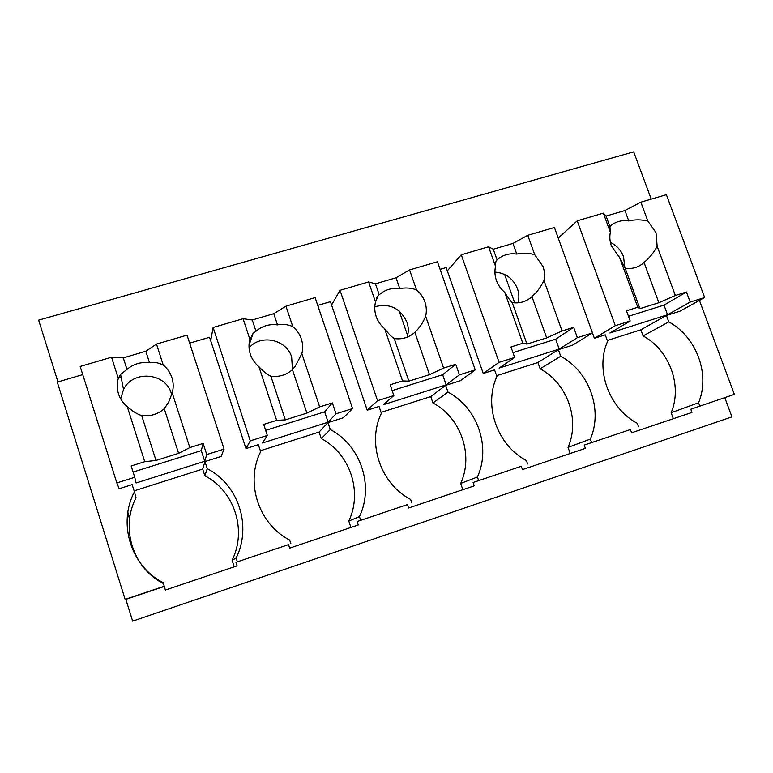 <?xml version="1.0" encoding="UTF-8"?>
<svg xmlns="http://www.w3.org/2000/svg" width="773" height="773" viewBox="0 0 773 773"><rect width="100%" height="100%" fill="white"/><g stroke="black" fill="none" stroke-linecap="round" stroke-linejoin="round"><path stroke-width="1.16" d="M129.709 518.239L127.854 512.335M129.613 519.012L127.738 513.079M724.842 397.757L731.925 416.879L132.656 621.134L125.854 599.355L125.139 599.394L164.253 586.234L165.383 590.031L237.098 565.846L235.949 562.3L288.542 544.607L289.682 548.105L358.276 524.973L357.116 521.524L407.439 504.585L408.598 507.996L474.264 485.85L473.095 482.487L521.302 466.264L522.471 469.598L585.393 448.369L584.224 445.084L630.43 429.537L631.599 432.783L691.951 412.434L690.782 409.226L734.35 394.375L699.43 300.397M82.74 374.615L57.289 382.113L125.139 599.394M57.946 381.92L38.65 320.138L633.705 151.866L651.224 199.134M125.854 599.355L164.253 586.436M164.253 586.234L163.103 582.571C130.937 566.387 117.602 523.505 134.425 491.821L132.144 484.623L119.206 488.72L116.829 482.932L80.17 366.441L111.554 357.242L123.293 357.87L145.826 351.251L156.484 344.082L163.248 365.069C158.475 362.624 153.895 361.851 149.518 362.75C140.995 361.716 133.478 363.948 126.975 369.426L120.598 374.403L118.279 378.422C116.829 383.543 116.897 388.655 118.472 393.747C120.115 398.82 123.033 403.091 127.216 406.54L144.735 461.694L131.149 465.955L134.734 477.289L116.829 482.932M734.35 394.375L690.782 409.226M699.768 406.018L698.57 402.752C710.474 374.345 696.531 336.922 668.8 321.887L666.432 315.461L640.856 329.81L643.088 335.907L668.8 321.887M673.351 418.705L671.157 412.724L698.57 402.752M584.224 445.084L630.43 429.537M638.488 426.638L637.29 423.333C608.824 408.192 594.978 369.484 607.597 341.347L605.249 334.835L594.389 338.274L592.447 332.902M591.548 442.436L590.35 439.093L568.049 447.374C580.31 419.613 567.227 383.234 540.124 368.769L560.734 356.247L558.386 349.676L537.902 362.527L540.124 368.769M570.223 453.49L568.049 447.374M473.095 482.487L521.302 466.264M527.611 463.955L526.413 460.563C497.107 445.18 483.347 405.506 496.904 376.548L494.565 369.881L483.241 373.465L446.166 267.574L440.098 269.362M478.603 480.439L477.424 477.018L460.689 483.444C473.82 454.911 460.814 417.671 432.948 402.975L448.002 392.095L445.663 385.36L430.745 396.588L432.948 402.975M462.843 489.705L460.689 483.444M357.116 521.524L407.439 504.585M411.835 502.914L410.656 499.445C380.442 483.801 366.808 443.103 381.369 413.294L379.041 406.453L367.214 410.202L330.448 301.663L317.742 305.403M360.633 520.142L359.464 516.635L348.797 521.031C362.866 491.676 349.956 453.548 321.288 438.61L330.284 429.537L327.974 422.618L319.094 432.068L321.288 438.61M350.942 527.447L348.797 521.031M235.949 562.3L288.542 544.607M290.841 543.632L289.662 540.066C258.511 524.162 245.012 482.4 260.656 451.674L258.356 444.668L245.988 448.582L209.589 337.26L189.636 343.135M237.292 561.652L236.132 558.048L232.103 560.232C247.176 530.007 234.383 490.942 204.855 475.772L207.251 468.66L204.961 461.568L202.69 469.066L204.855 475.772M234.229 566.812L232.103 560.232M134.425 491.821L136.067 497.725C120.211 527.669 132.792 568.136 163.142 583.402M118.607 377.668L121.09 376.924M250.075 338.622L251.438 338.226M558.241 238.084L577.209 220.817L603.365 213.155L606.08 216.073L624.932 210.536L640.856 202.168L666.384 194.699L704.638 297.508L679.998 311.171L666.432 315.461M671.157 412.724C682.607 385.717 669.466 350.15 643.088 335.907M447.306 270.85L461.259 254.79L488.594 246.78L493.28 249.206L512.963 243.427L527.766 235.301L554.425 227.494L592.476 332.892L572.532 345.193L558.386 349.676M590.35 439.093C603.153 409.854 589.277 371.533 560.734 356.247M331.578 305.016L340.023 290.31L368.615 281.932L375.456 283.807L396.027 277.768L409.574 269.932L437.45 261.767L475.231 369.871L460.428 380.683L445.663 385.36M477.424 477.018C491.184 446.91 477.395 407.642 448.002 392.095M210.71 340.7L213.126 327.481L243.07 318.718L252.249 319.993L273.768 313.674L285.942 306.147L315.113 297.605L352.565 408.569L343.396 417.739L327.974 422.618M359.464 516.635C374.267 485.608 360.576 445.345 330.284 429.537M156.484 344.082L187.037 335.134L224.083 449.103L221.088 456.466L204.961 461.568M236.132 558.048C252.056 526.055 238.499 484.739 207.251 468.66M111.554 357.242L118.279 378.422M123.293 357.87L126.975 369.426M145.826 351.251L149.518 362.75M163.248 365.069C167.374 368.489 170.273 372.712 171.925 377.726C173.51 382.761 173.606 387.833 172.215 392.926L189.82 447.567L178.592 453.355L155.991 460.437L144.735 461.694M224.083 449.103L206.739 454.572L203.125 443.402L189.82 447.567M134.116 490.865L202.69 469.066M171.722 394.752L171.345 393.476C165.712 372.634 132.956 369.745 123.525 389.457L120.704 398.858M206.739 454.572L204.729 461.268L201.289 450.611L133.082 472.061M134.734 477.289L136.116 482.98L204.729 461.268M172.215 392.926L168.746 401.95L164.263 408.714L178.592 453.355M127.216 406.54C132.231 411.091 137.063 414.106 141.691 415.594C150.291 416.57 157.818 414.27 164.263 408.714M203.125 443.402L201.289 450.611M141.691 415.594L155.991 460.437M213.126 327.481L250.259 440.842L245.988 448.582M243.07 318.718L249.882 339.337C248.577 344.294 248.722 349.261 250.326 354.218C251.988 359.155 254.858 363.32 258.926 366.702L276.666 420.367L263.699 424.425L267.332 435.46L250.259 440.842M249.882 339.337L253.061 333.405L255.979 331.25C262.124 325.955 269.304 323.829 277.497 324.882L273.768 313.674M252.249 319.993L255.979 331.25M285.942 306.147L292.783 326.583C287.527 324.37 282.435 323.8 277.497 324.882M292.783 326.583C296.803 329.936 299.653 334.052 301.325 338.932C302.939 343.83 303.113 348.758 301.866 353.705L319.664 406.898L306.91 413.101L285.334 419.874L276.666 420.367M352.565 408.569L336.013 413.787L332.361 402.917L319.664 406.898M260.346 450.746L319.094 432.068M292.445 369.61L291.672 357.068C286.551 339.415 260.772 333.762 249.061 347.879M336.013 413.787L328.129 422.203L324.65 411.825L265.661 430.368M267.332 435.46L262.53 442.968L328.129 422.203M301.866 353.705L295.054 366.528L292.426 369.639L306.91 413.101M258.926 366.702C263.168 371.34 267.149 374.509 270.869 376.209C279.14 377.195 286.329 375.011 292.426 369.639M332.361 402.917L324.65 411.825M270.869 376.209L285.334 419.874M340.023 290.31L377.553 400.685L367.214 410.202M368.615 281.932L375.504 302.011C374.335 306.842 374.557 311.664 376.171 316.495C377.852 321.307 380.674 325.365 384.635 328.67L402.549 380.934L390.172 384.809L393.844 395.554L377.553 400.685M375.504 302.011L378.239 295.518L379.214 294.774C385.041 289.662 391.901 287.624 399.796 288.687L396.027 277.768M375.456 283.807L379.214 294.774M409.574 269.932L416.483 289.846C410.792 287.836 405.226 287.459 399.796 288.687M416.483 289.846C420.396 293.112 423.198 297.132 424.889 301.885C426.512 306.668 426.764 311.461 425.643 316.263L443.615 368.074L429.479 374.663L408.859 381.128L402.549 380.934M475.231 369.871L459.423 374.857L455.741 364.267L443.615 368.074M381.06 412.376L430.745 396.588M399.168 311.007L407.632 335.559M407.187 337.163C408.704 332.206 408.627 327.221 406.946 322.196C400.317 308.089 389.602 302.948 374.789 306.755M459.423 374.857L446.166 384.838L442.658 374.712L392.153 390.597M393.844 395.554L383.408 404.704L446.166 384.838M425.643 316.263C423.063 322.534 419.671 327.675 415.468 331.694L414.859 332.303L429.479 374.663M384.635 328.67C388.172 333.385 391.38 336.699 394.259 338.584C402.221 339.598 409.091 337.501 414.859 332.303M455.741 364.267L442.658 374.712M394.259 338.584L408.859 381.128M461.259 254.79L499.107 362.344L483.241 373.465M488.594 246.78L495.532 266.356C494.488 271.043 494.778 275.739 496.411 280.444C498.112 285.14 500.885 289.102 504.74 292.339L522.799 343.26L510.972 346.971L514.673 357.435L499.107 362.344M495.532 266.356C495.435 262.859 495.918 260.733 496.981 259.989L497.078 259.902C502.595 254.945 509.156 253.003 516.77 254.075L512.963 243.427M493.28 249.206L497.078 259.902M527.766 235.301L534.723 254.713C528.645 252.916 522.654 252.694 516.77 254.075M534.723 254.713L542.994 266.482C544.636 271.139 544.955 275.806 543.95 280.473L562.048 330.97L546.675 337.898L526.954 344.091L522.799 343.26M592.476 332.892L577.363 337.656L573.653 327.337L562.048 330.97M496.595 375.659L537.902 362.527M504.634 274.483L514.721 302.881M518.074 302.823C519.311 298.165 519.108 293.469 517.466 288.754C513.224 278.56 505.697 273.004 494.913 272.096M577.363 337.656L559.208 349.058L555.671 339.183L512.972 352.604M514.673 357.435L499.097 368.083L559.208 349.058M543.95 280.473C540.858 287.034 536.849 292.407 531.94 296.61L546.675 337.898M504.74 292.339C507.629 297.122 510.122 300.552 512.238 302.62C519.475 303.596 525.775 301.837 531.148 297.334L531.94 296.61M573.653 327.337L555.671 339.183M512.238 302.62L526.954 344.091M577.209 220.817L615.298 325.684L594.389 338.274M603.365 213.155L610.351 232.248C609.414 236.809 609.771 241.379 611.414 245.969L619.617 257.583L637.793 307.248L626.478 310.794L630.198 320.988L615.298 325.684M610.351 232.248L609.897 226.518L610.631 225.842C615.772 221.532 621.821 219.89 628.758 220.933L624.932 210.536M606.08 216.073L609.897 226.518M640.856 202.168L647.861 221.107C641.426 219.484 635.058 219.426 628.758 220.933M647.861 221.107L655.997 232.605L657.147 246.229L675.341 295.479L658.847 302.716L639.957 308.64L637.793 307.248M704.638 297.508L690.183 302.069L686.443 292.001L675.341 295.479M607.288 340.478L640.856 329.81M624.835 267.671L623.54 256.665C621.019 250.162 616.632 245.418 610.39 242.422M690.183 302.069L667.553 314.766L663.997 305.122L628.478 316.283M630.198 320.988L609.916 333.008L667.553 314.766M657.147 246.229C653.707 252.771 649.339 258.172 644.025 262.434L658.847 302.716M619.617 257.583L625.154 268.192C631.657 269.139 637.396 267.709 642.363 263.902L644.025 262.434M686.443 292.001L663.997 305.122M625.154 268.192L639.957 308.64M123.516 389.466L120.598 374.403M249.003 345.415L253.061 333.405M376.557 297.885L378.239 295.518M530.007 298.272L531.148 297.334M640.237 265.39L642.363 263.902"/></g></svg>

